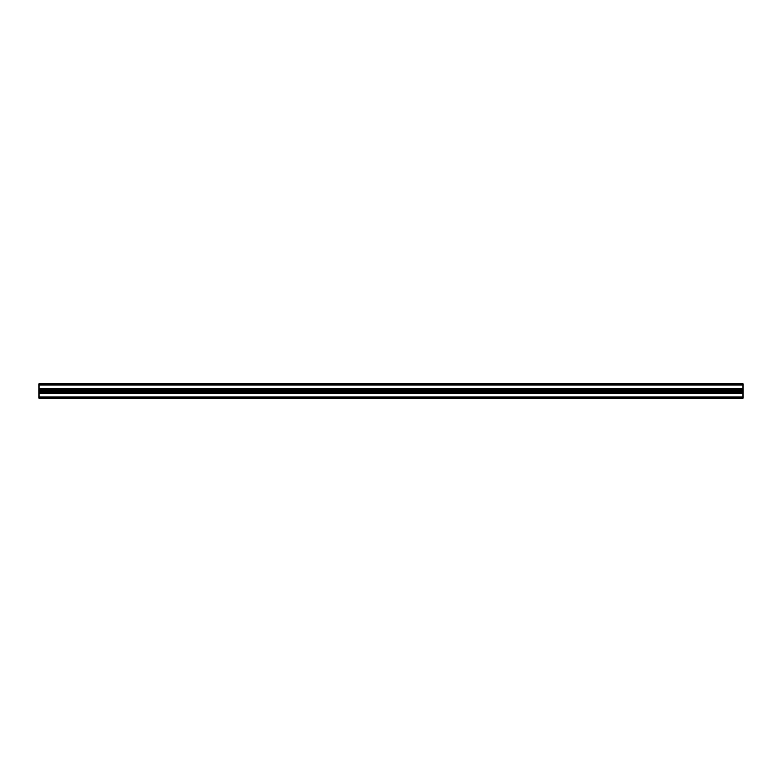 <?xml version="1.0" encoding="UTF-8"?>
<svg xmlns="http://www.w3.org/2000/svg" width="782" height="782" viewBox="0 0 782 782"><rect width="100%" height="100%" fill="white"/><g stroke="black" fill="none" stroke-linecap="round" stroke-linejoin="round"><path stroke-width="1.17" d="M39.1 396.982L39.1 398.038L742.9 398.038L742.9 396.982L39.1 396.982L39.1 392.359L742.9 392.359L742.9 393.336L39.1 393.336M39.1 391.235L742.9 391.127L39.1 391.235L39.1 392.359M39.1 390.873L742.9 390.873L39.1 391.127M39.1 390.765L39.1 389.641L742.9 389.641L742.9 388.664L39.1 388.664L39.1 389.641M39.1 388.4L742.9 388.4L39.1 388.664M39.1 388.224L39.1 383.962L742.9 383.962L742.9 385.018L39.1 385.018M742.9 388.224L742.9 385.018M742.9 390.765L742.9 389.641M742.9 391.235L742.9 392.359M39.1 393.6L742.9 393.336M742.9 393.6L742.9 396.982M39.1 393.16L742.9 393.16M39.1 391L742.9 391M39.1 388.84L742.9 388.84M742.9 393.776L39.1 393.776"/></g></svg>
